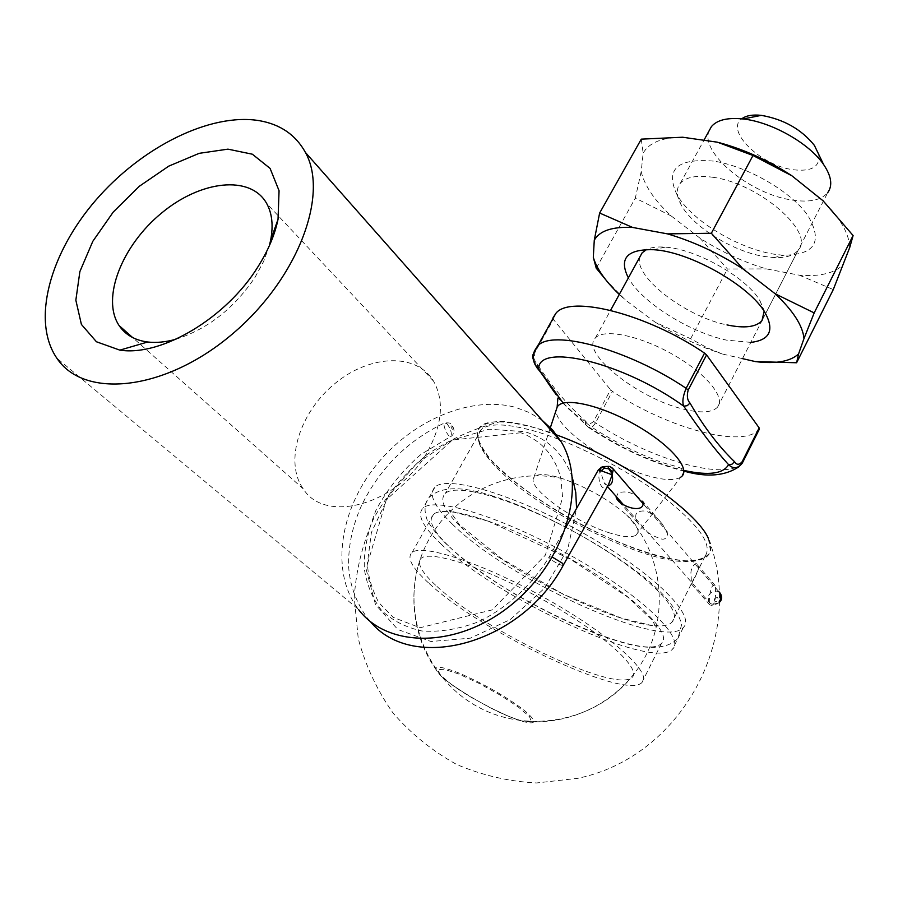 <?xml version="1.0" encoding="UTF-8"?>
<svg xmlns="http://www.w3.org/2000/svg" width="898" height="898" viewBox="0 0 898 898"><rect width="100%" height="100%" fill="white"/><g stroke="black" fill="none" stroke-linecap="round" stroke-linejoin="round"><path stroke-width="0.67" stroke-dasharray="4.49 3.37" d="M818.684 154.321C820.334 166.646 811.949 171.787 793.54 169.778C761.257 165.95 724.63 130.58 741.759 118.828M717.569 407.108C712.114 412.732 700.653 413.383 683.154 409.039C637.872 398.431 579.928 352.364 595.385 337.985C603.613 328.32 639.432 335.47 672.445 354.239C705.57 372.894 726.055 397.601 717.569 407.108L827.855 192.453C821.457 200.153 809.525 202.69 792.058 200.052C750.47 194.316 700.036 153.165 708.949 131.119M759.371 429.121C743.364 449.157 667.439 428.133 612.425 391.382L610.573 389.811L593.578 421.319C590.514 424.417 587.853 424.327 585.563 421.061C568.479 406.121 552.393 387.229 537.318 364.364C534.4 361.546 533.659 357.46 535.096 352.106L553.415 319.43L610.573 389.811M553.415 319.43L552.91 318.049L534.557 350.77M563.147 403.067L588.965 427.695C590.85 428.458 593.017 426.853 595.453 422.879L612.425 391.382M609.922 533.008C574.54 522.355 526.295 487.547 533.861 477.545C536.914 473.235 546.399 473.583 562.339 478.567C587.079 487.333 608.496 499.456 626.602 514.924C637.412 525.072 640.51 531.852 635.896 535.264C631.406 537.767 622.741 537.015 609.922 533.008M510.21 716.918C486.491 707.197 452.188 686.869 440.604 675.599C430.95 665.586 436.787 664.621 458.115 672.692C482.439 683.131 504.148 695.4 523.253 709.51C538.138 721.936 537.184 725.685 520.402 720.757L510.21 716.918M585.563 421.061L585.417 424.597L587.034 425.787C615.545 445.105 644.764 459.204 674.69 468.06L684.804 470.619M537.318 364.364L537.633 368.595M542.235 420.399L529.697 412.687L515.654 407.411C470.518 395.12 411.407 420.578 375.398 466.118C339.264 511.501 330.385 573.003 358.526 609.461L56.81 358.134M572.329 477.523C563.854 453.872 547.926 438.583 524.567 431.646L489.028 429.199L451.627 440.289L416.908 463.245L389.014 495.247L371.379 532.536L366.485 570.589L375.487 604.522L397.814 629.498L430.95 641.498L470.417 638.152L510.356 619.497L544.558 588.179L567.727 549.127L576.583 508.414M662.578 524.376L667.596 533.895C666.574 539.182 663.543 540.506 658.492 537.835C651.342 535.545 644.708 530.898 638.59 523.916C635.964 520.874 635.155 517.428 636.154 513.577C645.583 505.754 656.943 517.416 662.578 524.376L642.766 501.342C634.662 492.991 626.456 490.207 618.161 493.002L616.174 497.346M715.56 587.27C715.975 600.885 714.135 606.835 710.037 605.106L709.364 597.327C710.823 587.707 712.709 583.722 715.033 585.384L715.56 587.27M708.432 538.564L710.632 551.653C706.928 557.77 698.554 560.835 685.488 560.835C656.191 558.332 610.741 541.303 568.131 517.596C535.803 498.738 510.412 479.88 491.992 461.022C482.226 449.359 477.265 439.56 477.096 431.612C480.003 425.147 488.097 421.746 501.365 421.398C510.199 421.813 520.896 423.777 533.457 427.302L556.614 434.935M709.24 540.877C700.283 510.165 600.1 444.858 533.592 427.437C489.152 416.436 471.068 421.611 479.352 442.983C495.932 484.235 630.924 560.61 687.61 560.801C705.323 561.239 712.832 555.492 710.15 543.559M436.967 586.439C482.495 629.161 609.675 690.629 630.418 678.45C645.37 672.265 606.891 635.784 546.197 601.537C485.65 567.166 426.157 548.195 420.185 559.465C417.357 564.719 422.947 573.71 436.967 586.439M494.809 465.669C487.827 458.362 482.989 451.75 480.273 445.857C477.062 438.763 477.388 433.341 481.249 429.592C488.781 422.98 506.214 423.396 533.547 430.827C571.824 441.614 624.144 467.903 660.692 494.944C698.274 524.005 713.068 544.435 705.087 556.232C701.473 560.128 694.738 561.912 684.882 561.62C638.265 561.037 533.749 507.785 494.809 465.669M460.797 526.89C510.244 577.077 654.294 643.305 672.31 621.786C684.388 610.876 644.023 571.15 581.825 536.061C519.751 500.848 456.902 482.17 445.352 493.372C439.212 499.658 444.353 510.839 460.797 526.89M693.806 579.536L691.415 583.947L691.112 575.248C689.698 568.861 695.815 560.767 697.218 564.651C699.98 565.089 698.846 570.05 693.806 579.536M452.21 524.005C506.539 578.84 663.398 650.983 683.344 627.478C696.478 615.579 652.52 572.183 584.329 533.715C516.294 495.112 447.653 474.806 435.047 486.997C428.256 493.945 433.981 506.281 452.21 524.005M441.053 544.008C496.156 598.09 653.284 671.21 672.613 649.063C685.41 637.917 640.858 595.082 572.34 556.412C503.969 517.63 435.418 496.471 423.194 507.942C416.616 514.487 422.576 526.509 441.053 544.008M449.629 546.994C499.782 596.485 644.079 663.6 661.534 643.316C673.298 633.101 632.405 593.892 569.893 558.623C507.527 523.231 444.757 503.789 433.554 514.33C427.605 520.245 432.971 531.133 449.629 546.994M429.289 583.61C480.744 631.81 625.502 700.586 641.902 682.57C653.093 673.635 611.201 635.369 548.139 599.774C485.212 564.09 422.599 543.223 412.047 552.528C406.468 557.77 412.216 568.131 429.289 583.61M175.963 339.231C207.775 329.05 234.142 308.373 255.088 277.201L263.619 261.464L269.299 245.884M427.976 450.897C442.411 423.822 444.274 400.575 433.554 381.156C416.335 352.42 369.471 354.631 334.718 383.727C299.663 412.362 283.914 461.942 303.288 488.894C325.514 524.971 399.778 503.632 427.976 450.897M713.326 161.079C677.182 158.149 665.048 169.295 676.935 194.518C692.167 222.738 747.506 254.044 784.122 255.167C815.261 254.751 823.107 241.439 807.661 215.217C790.554 191.072 746.721 165.906 713.326 161.079M849.733 247.489C849.205 233.772 840.326 218.225 823.107 200.826M682.615 137.226C662.118 137.372 648.962 142.692 643.148 153.176L641.194 171.686C644.54 185.695 654.53 200.434 671.176 215.924L699.879 238.082C721.105 251.788 743.286 262.059 766.432 268.906L799.489 275.226C819.964 276.764 834.624 273.183 843.48 264.483M719.579 142.76L717.502 142.21M799.489 275.226L833.288 289.571M699.879 238.082L727.436 268.985L766.432 268.906M641.194 171.686L635.313 198.11L671.176 215.924M641.284 139.145L643.148 153.176M596.238 268.199L635.313 198.11M742.478 358.628L722.295 353.992L707.792 348.042L690.629 338.748L654.799 321.933L625.244 299.91L605.824 279.85M690.629 338.748L727.436 268.985M750.818 342.385L726.392 340.106C689.148 332.17 641.475 302.042 628.375 277.886M619.283 294.465L625.244 299.91M654.799 321.933L668.909 330.43L687.34 340.028L706.154 348.233L722.295 353.992M764.142 311.247L759.989 300.819C746.945 277.617 695.939 248.757 665.115 247.152C657.257 246.568 651.084 247.343 646.605 249.498M639.982 256.738C632.697 276.045 685.41 316.747 726.998 324.919M712.731 177.265C758.72 183.125 815.564 232.503 798.221 250.127C793.776 255.627 785.627 258.108 773.773 257.591L762.772 256.256C731.915 250.845 693.043 226.599 681.391 205.328C676.317 196.269 675.936 188.95 680.257 183.383C685.881 177.007 696.702 174.964 712.731 177.265M607.755 485.93L604.096 482.697L599.976 470.013C603.344 467.185 606.913 466.208 610.674 467.072L611.729 467.532M598.416 469.755L599.729 470.698C596.8 477.826 601.739 495.617 608.586 484.449L608.586 484.449C607.43 486.783 605.937 486.2 604.096 482.686L607.441 486.491M447.002 423.744C450.583 428.638 451.941 432.802 451.077 436.26C449.022 439.178 442.13 425.237 444.51 422.947L447.002 423.744M451.963 425.843C448.416 425.955 456.42 434.295 451.963 425.843M600.762 467.476L599.976 470.013L601.2 467.229M742.422 462.897L742.41 462.908C726.931 481.788 650.983 459.63 595.453 422.879L593.578 421.319M557.849 398.42C557.355 397.096 558.118 397.691 560.139 400.194L569.209 409.544L590.738 426.505C615.972 442.983 640.891 455.342 665.474 463.581C675.588 466.028 682.042 468.262 684.848 470.271L680.819 477.13C674.903 480.756 664.071 480.34 648.322 475.884C607.43 464.76 552.629 425.618 556.367 409.466M458.957 674.084L444.196 669.235L437.741 669.74L440.57 675.307L451.851 684.725L469.272 696.141L489.545 707.433L508.975 716.525L523.904 721.689L531.347 721.824L529.562 716.727L518.606 707.265L500.545 695.333L479.139 683.423L458.957 674.084M535.096 352.106L534.534 350.871M719.287 592.164C715.167 589.919 711.575 591.052 708.522 595.565L708.533 601.593C711.542 605.039 715.122 604.949 719.242 601.346M714.314 598.977C722.059 593.421 715.178 607.385 714.314 598.977M563.473 564.876L563.315 565.156C561.699 566.818 547.005 558.006 549.295 556.738L552.427 557.164M595.385 337.985L610.561 310.338M680.257 183.383L703.92 140.268M635.896 535.264L680.819 477.13M533.861 477.545L550.373 427.605M562.339 478.567C511.501 467.128 455.499 492.115 430.063 537.588C405.043 580.164 409.409 637.322 440.604 675.599C447.429 682.042 457.778 689.361 471.641 697.578L495.079 710.217C501.039 713.046 504.384 714.931 520.402 720.757C570.746 727.526 622.741 700.406 645.999 655.237C669.324 610.124 661.298 552.023 626.602 514.924M742.276 463.155L739.02 466.691M684.534 471.282C652.375 463.076 620.518 448.551 588.965 427.684M588.942 427.695L569.961 409.769C563.259 403.348 558.747 398.409 556.401 394.963M533.311 354.328L533.434 353.733M488.209 521.154L455.421 512.522L448.978 509.839L459.484 524.713L501.645 558.702L563.461 594.386L621.427 618.116L655.731 626.49L652.217 620.204L627.781 597.148L570.421 559.196L488.209 521.154M492.957 496.089C462.111 485.885 440.839 486.334 429.132 497.447C424.529 502.992 423.834 510.367 427.033 519.583C437.82 541.011 470.878 567.659 516.687 595.161C566.38 623.178 599.943 636.581 628.982 644.349C650.522 649.355 668.404 648.648 677.99 638.242L681.346 625.682C682.222 622.404 676.104 605.948 654.822 586.517C618.183 553.045 544.85 512.017 492.957 496.089M520.885 432.746L452.513 439.998L386.365 499.681L367.495 563.877C367.933 575.887 371.671 588.751 378.709 602.479L393.201 617.375L420.04 627.747L492.317 609.854L545.389 555.099L562.619 497.615L560.79 477.815C554.066 454.534 541.472 440.783 520.885 432.746M501.342 421.409C474.413 428.166 449.471 439.358 426.516 454.972C405.267 472.842 387.745 493.821 373.95 517.91C362.669 543.279 356.102 569.815 354.239 597.518L358.246 638.59C365.419 665.407 376.992 690.18 392.954 712.889C411.149 733.857 432.398 751.065 456.7 764.49C482.237 775.378 508.863 781.541 536.589 782.966L577.605 778.341C681.2 757.261 746.777 637.064 708.421 538.542M420.118 559.667C401.664 613.94 426.045 677.698 476.007 705.817C525.768 734.283 592.994 722.508 630.127 678.832M481.249 429.592L445.352 493.372M705.087 556.232L672.31 621.786M435.047 486.997L423.194 507.942M683.344 627.478L672.613 649.063M433.554 514.33L412.047 552.528M661.534 643.316L641.902 682.57M691.415 583.947L710.037 605.117M697.218 564.662L715.033 585.384M619.272 501.937L638.601 523.904M684.882 561.62L687.61 560.801M480.273 445.857L479.352 442.983M433.554 381.156L266.672 203.476M303.288 488.894L132.668 337.581M706.154 348.233L707.792 348.042M761.998 320.631L798.221 250.127M665.115 247.152L653.733 249.723M759.989 300.819L765.074 312.717M773.773 257.591L784.122 255.167M681.391 205.328L676.935 194.518M719.04 591.872L643.821 504.541M719.231 602.547C714.988 605.409 711.418 605.095 708.533 601.593L623.582 504.878M566.234 526.733L549.295 556.738C532.278 584.935 506.562 608.44 477.646 622.123C458.16 629.296 439.582 632.248 421.914 630.991C405.582 627.354 392.123 620.462 381.538 610.326C372.692 598.831 366.968 585.159 364.375 569.298C363.522 551.754 367.439 531.908 376.15 509.761C387.599 488.793 402.551 470.328 420.994 454.377L451.077 436.26C449.707 437.236 457.946 433.386 451.514 424.541C451.526 423.183 449.191 422.644 444.51 422.947C407.804 440.469 380.224 467.836 361.748 505.035C352.398 525.734 348.042 546.388 348.682 566.986C349.816 584.98 355.922 601.873 367.013 617.644L370.201 621.382"/><path stroke-width="1.35" d="M552.91 318.049L555.84 313.391C569.882 294.6 646.538 313.66 704.548 353.105L706.558 354.901L688.182 390.091C686.667 395.827 687.273 400.149 689.99 403.045C703.774 426.819 718.625 446.373 734.553 461.707C736.641 465.085 739.189 465.097 742.163 461.718L759.158 427.897L706.558 354.901M742.163 461.718L742.276 463.155C737.853 468.677 733.284 469.171 728.559 464.648C714.83 449.572 699.901 430.086 683.748 406.177C682.065 402.203 682.862 396.254 686.139 388.295L704.548 353.105M534.534 350.871L533.434 353.745C532.694 360.356 534.456 365.497 538.733 369.145L563.147 403.067M741.759 118.828C746.047 115.584 752.569 114.428 761.336 115.359C783.673 119.266 801.353 129.267 814.363 145.353L818.684 154.321M708.949 131.119L711.429 126.584C717.109 119.917 727.649 117.38 743.061 118.974C771.348 121.859 809.435 143.399 823.623 164.559C831.38 176.075 832.783 185.37 827.855 192.453M759.158 427.897L759.382 429.109L742.523 462.683L759.382 429.109M684.804 470.619C708.825 475.749 723.406 473.762 728.559 464.648L731.96 464.232L734.553 461.707M533.311 354.328C531.672 355.485 532.941 360.031 537.094 367.956L538.733 369.145C537.262 342.149 623.167 362.186 683.748 406.177L687.262 405.683L689.99 403.045M258.096 266.56C268.244 250.419 274.889 234.67 278.032 219.303L279.065 190.735L270.085 168.397L252.372 154.209L227.935 149.147L199.199 153.334L168.79 166.119L139.313 186.279L113.238 212.063L92.808 241.315L79.877 271.589L75.847 300.201L81.404 324.436L96.445 341.768L119.838 350.13C161.494 356.686 226.61 317.825 258.096 266.56M258.86 120.59C210.154 112.755 141.906 146.89 96.03 199.917C50.086 252.809 31.116 320.642 56.81 358.134C83.626 398.97 163.414 391.427 230 335.998C296.879 281.04 329.499 195.618 305.455 152.492C295.745 134.835 280.21 124.193 258.86 120.59M358.526 609.461C388.149 649.052 459.181 648.378 512.702 603.737C566.559 559.577 587.18 484.449 561.194 441.85L552.697 430.108L542.235 420.399M576.583 508.414L575.753 492.385L572.329 477.523M616.174 497.346L617.128 499.501C624.739 508.908 646.01 513.196 642.766 501.353M556.614 434.935C620.417 458.025 696.837 510.782 708.432 538.564M710.15 543.559L709.24 540.877M269.299 245.884L270.612 240.361C273.452 225.69 272.15 213.387 266.672 203.476C250.587 174.616 200.714 180.341 161.517 213.107C122.027 245.412 100.969 298.349 119.086 325.536C125.327 334.819 134.868 340.297 147.71 342.003C156.331 343.014 165.737 342.093 175.963 339.231M605.824 279.85L596.238 268.199L593.297 257.322L594.274 240.226L599.64 213.039L632.607 227.441L667.495 233.873L711.351 233.256L743.095 268.973L775.3 293.848L814.183 312.908L803.979 338.557L798.569 353.969L796.605 362.758L833.288 289.571L849.733 247.489L853.1 235.534L823.107 200.826L791.924 175.817C768.654 160.596 744.543 149.573 719.579 142.76M791.924 175.817L752.995 155.489L717.502 142.21L682.615 137.226L641.284 139.145L599.64 213.039M814.183 312.908L853.1 235.534M711.351 233.256L752.995 155.489M796.605 362.758L755.386 361.591L742.478 358.628M628.375 277.886C618.587 258.399 627.04 249.015 653.733 249.723C689.664 251.631 749.909 285.721 765.074 312.717C774.604 330.296 769.844 340.185 750.818 342.385M743.095 268.973C718.467 253.146 693.256 241.45 667.495 233.873M632.607 227.441C612.279 226.521 599.505 230.786 594.274 240.226M593.297 257.322C596.721 268.76 605.375 281.141 619.283 294.465M755.386 361.591C775.782 364.105 790.173 361.568 798.569 353.969M803.979 338.557C802.812 325.817 793.26 310.91 775.3 293.848M726.998 324.919C744.487 328.556 756.15 327.119 761.998 320.631L764.142 311.247M646.605 249.498L642.137 252.821L639.982 256.738M611.729 467.532L613.312 469.115L612.189 474.806C613.379 481.193 611.908 484.909 607.755 485.93M563.473 564.876L608.586 484.449L612.189 474.806L598.416 469.755M601.2 467.229L604.085 466.736L600.762 467.476M566.234 526.733L598.427 469.733L602.715 466.59L609.147 466.376L604.085 466.736L603.961 468.285L609.607 468.767L611.74 471.349L612.391 474.11L608.227 468.094L608.339 466.545M534.557 350.77L537.363 346.347C550.844 328.567 627.522 348.839 686.139 388.295L688.182 390.091M556.367 409.466L557.142 407.153C562.26 396.568 599.595 404.504 635.111 424.709C670.761 444.768 692.077 470.013 680.819 477.13M719.242 601.346L720.376 599.707L720.477 593.544L719.287 592.164M552.427 557.164L562.518 563.304L563.315 565.156C521.749 643.787 412.609 673.702 370.201 621.382M603.961 468.285L601.492 470.72M610.393 466.792L613.312 469.138M533.423 353.745L555.84 313.391M761.336 115.359L743.061 118.974M814.363 145.353L823.623 164.559M610.561 310.338L642.137 252.821M703.92 140.268L711.429 126.584M550.373 427.605L557.142 407.153L557.849 398.42M739.02 466.691C725.202 475.996 707.04 477.523 684.534 471.282M556.401 394.963C547.825 383.345 543.133 374.982 537.633 368.595M561.194 441.85L305.455 152.492M617.139 499.524L619.272 501.937M270.612 240.361L278.032 219.303M147.71 342.003L119.838 350.13M132.668 337.581L119.086 325.536M719.231 602.547C721.846 600.246 722.261 597.249 720.477 593.544L719.04 591.872M643.821 504.541L613.312 469.115M623.582 504.878L607.441 486.491"/></g></svg>
